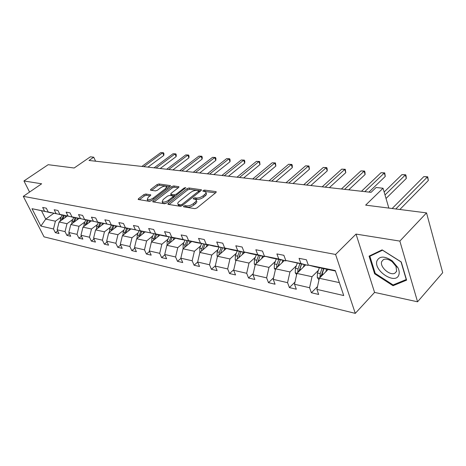 <?xml version="1.0" encoding="UTF-8"?>
<svg xmlns="http://www.w3.org/2000/svg" width="466" height="466" viewBox="0 0 466 466"><rect width="100%" height="100%" fill="white"/><g stroke="black" fill="none" stroke-linecap="round" stroke-linejoin="round"><path stroke-width="0.7" d="M183.651 206.123L183.627 206.834L194.846 208.634L196.99 207.941L215.88 192.586L216.207 191.759L215.834 191.602L204.539 190.087L203.089 190.559L202.856 191.13L205.704 191.916C206.257 192.592 205.896 193.472 204.621 194.555L203.065 195.807C200.84 197.403 198.603 198.132 196.361 197.998L194.922 197.788L193.46 198.266L193.215 198.854L196.023 199.658C196.594 200.357 196.215 201.265 194.899 202.384L193.314 203.659C191.048 205.29 188.794 206.024 186.557 205.867L185.124 205.64L183.651 206.123M426.53 212.886L442.7 272.697L417.559 301.799L399.851 241.097L426.53 212.886L365.647 205.133L383.035 188.235L376.114 187.489L371.07 192.347L89.006 160.461L93.736 157.188L90.369 156.826L74.164 168.005L48.173 164.696L23.947 180.959L29.568 192.056M145.765 194.007L143.808 194.654L138.553 198.644L138.152 199.465L149.44 201.353L151.444 200.695L170.032 186.365L170.399 185.585L158.976 183.959L157.042 184.6L150.85 189.307L150.46 190.093L150.751 190.215L155.446 190.897L157.409 190.245L160.502 187.885C163.083 186.243 165.104 185.777 166.566 186.493L165.564 188.59L153.337 198.003C150.728 199.675 148.695 200.147 147.239 199.419L148.299 197.223L150.349 195.65L150.739 194.84L145.765 194.007L146.318 195.283L144.367 195.924L139.363 199.733M399.851 241.097L356.047 234.089L335.578 254.459L23.3 196.343L41.649 183.796L23.947 180.959M168.278 203.374L167.9 204.225L168.214 204.364L180.185 206.287L182.282 205.599L201.091 190.577L201.429 189.767L189.015 187.996L186.994 188.666L168.278 203.374L168.739 204.446M164.492 203.764L152.72 201.795L153.11 200.957L171.715 186.592L173.696 185.94L178.927 186.732L178.565 187.524L171.08 193.349L170.707 194.159L174.325 194.776L176.346 194.112L184.152 188.002L185.794 187.629L166.543 203.094L164.492 203.764M51.441 212.805L32.008 208.698L44.573 211.261L42.662 207.457L46.303 208.18L48.219 212.007L56.089 213.609L54.167 209.741L57.947 210.492L59.875 214.383L68.048 216.049L66.114 212.112L70.04 212.892L71.974 216.853L80.467 218.583L78.527 214.576L82.61 215.385L84.55 219.416L93.381 221.216L91.435 217.139L95.687 217.977L97.633 222.084L106.819 223.96L104.873 219.801L109.294 220.68L111.246 224.857L120.816 226.814L118.865 222.579L123.473 223.488L125.424 227.752L135.402 229.785L133.445 225.468L138.251 226.424L140.208 230.769L150.617 232.889L148.66 228.486L153.681 229.482L155.638 233.915L166.508 236.128L164.55 231.637L169.793 232.68L171.75 237.2L183.109 239.518L181.157 234.934L186.639 236.023L188.59 240.631L200.479 243.06L198.533 238.382L204.271 239.518L206.217 244.231L218.671 246.77L216.731 241.988L222.748 243.182L224.688 247.994L237.742 250.656L235.813 245.774L242.128 247.027L244.05 251.943L257.762 254.739L255.846 249.747L262.48 251.063L264.385 256.09L278.796 259.032L276.903 253.923L283.876 255.31L285.763 260.453L300.925 263.54L299.055 258.321L306.407 259.778L308.271 265.038L335.275 270.548L343.733 295.549L316.892 289.392L318.686 294.46L311.393 292.747L309.593 287.72L294.506 284.26L296.324 289.211L289.398 287.586L287.569 282.664L273.227 279.373L275.068 284.225L268.474 282.676L266.628 277.858L252.968 274.73L254.826 279.478L248.541 277.998L246.683 273.286L233.664 270.297L235.534 274.946L229.54 273.542L227.664 268.923L215.24 266.074L217.121 270.63L211.401 269.284L209.514 264.758L197.648 262.038L199.535 266.5L194.066 265.218L192.173 260.779L180.825 258.176L182.719 262.55L177.482 261.327L175.589 256.976L164.719 254.483L166.618 258.776L161.603 257.599L159.704 253.329L149.295 250.941L151.194 255.158L146.388 254.028L144.489 249.84L134.505 247.551L136.404 251.687L131.791 250.603L129.898 246.491L120.315 244.295L122.209 248.355L117.776 247.312L115.883 243.275L106.679 241.167L108.572 245.151L104.314 244.155L102.427 240.188L93.579 238.161L95.46 242.075L91.365 241.114L89.484 237.217L80.968 235.266L82.849 239.116L78.911 238.19L77.03 234.363L68.834 232.482L70.71 236.268L66.912 235.377L65.042 231.614L57.143 229.802L59.007 233.524L55.349 232.662L53.485 228.963L40.874 226.068L32.008 208.698M51.272 212.921L44.573 211.261M335.578 254.459L355.284 313.368L44.037 236.856L23.3 196.343M72.877 219.381L66.987 223.703L59.077 221.991L67.092 216.16M59.077 221.991L57.143 229.802M66.987 223.703L65.042 231.614M63.009 215.164L48.219 212.007M62.834 215.286L56.089 213.609M84.94 221.886L79.004 226.301L70.791 224.525L78.876 218.566M70.791 224.525L68.834 232.482M79.004 226.301L77.03 234.363M75.02 217.61L59.875 214.383M74.84 217.739L68.048 216.049M97.47 224.484L91.487 228.998L82.954 227.158L91.115 221.053M82.954 227.158L80.968 235.266M91.487 228.998L89.484 237.217M87.492 220.15L71.974 216.853M87.305 220.29L80.467 218.583M110.483 227.187L104.454 231.806L95.588 229.889L103.831 223.633M95.588 229.889L93.579 238.161M104.454 231.806L102.427 240.188M100.458 222.789L84.55 219.416M100.26 222.94L93.381 221.216M124.014 230L117.945 234.724L108.724 232.726L117.048 226.319M108.724 232.726L106.679 241.167M117.945 234.724L115.883 243.275M113.943 225.538L97.633 222.084M113.745 225.695L106.819 223.96M138.099 232.918L131.983 237.759L122.383 235.685L130.795 229.103M122.383 235.685L120.315 244.295M131.983 237.759L129.898 246.491M127.987 228.398L111.246 224.857M127.777 228.561L120.816 226.814M152.766 235.965L146.609 240.922L136.608 238.761L145.101 232.004M136.608 238.761L134.505 247.551M146.609 240.922L144.489 249.84M142.619 231.375L125.424 227.752M142.398 231.55L135.402 229.785M168.051 239.14L161.859 244.219L151.427 241.965L160.001 235.021M151.427 241.965L149.295 250.941M161.859 244.219L159.704 253.329M157.875 234.48L140.208 230.769M157.648 234.666L150.617 232.889M184 242.448L177.767 247.662L166.88 245.308L175.542 238.161M166.88 245.308L164.719 254.483M177.767 247.662L175.589 256.976M173.806 237.718L162.675 235.697L155.638 233.915M173.562 237.922L166.508 236.128M200.654 245.908L194.386 251.256L183.016 248.797L191.759 241.44M183.016 248.797L180.825 258.176M194.386 251.256L192.173 260.779M190.443 241.108L178.81 238.994L171.75 237.2M190.192 241.318L183.109 239.518M218.065 249.52L211.762 255.019L199.867 252.444L208.692 244.866M199.867 252.444L197.648 262.038M211.762 255.019L209.514 264.758M207.848 244.644L195.679 242.442L188.59 240.631M207.58 244.877L200.479 243.06M236.274 253.3L229.942 258.95L217.5 256.259L226.371 248.465M217.5 256.259L215.24 266.074M229.942 258.95L227.664 268.923M226.062 248.349L213.323 246.048L206.217 244.231M225.783 248.594L218.671 246.77M255.345 257.261L248.995 263.069L235.953 260.249L244.627 252.45M235.953 260.249L233.664 270.297M248.995 263.069L246.683 273.286M245.157 252.228L244.86 252.496L231.8 249.823L224.688 247.994M244.86 252.496L237.742 250.656M275.348 261.414L268.975 267.391L255.292 264.432L264.001 256.405M255.292 264.432L252.968 274.73M268.975 267.391L266.628 277.858M265.183 256.3L264.874 256.585L251.168 253.784L244.05 251.943M264.874 256.585L257.762 254.739M296.335 265.771L289.951 271.928L275.587 268.824L284.312 260.558M275.587 268.824L273.227 279.373M289.951 271.928L287.569 282.664M286.229 260.57L285.897 260.884L271.497 257.943L264.385 256.09M285.897 260.884L278.796 259.032M318.4 270.35L312.01 276.699L296.9 273.431L305.644 264.921M296.9 273.431L294.506 284.26M312.01 276.699L309.593 287.72M308.358 265.061L308.009 265.404L285.763 260.453M308.009 265.404L300.925 263.54M339.359 282.617L319.321 278.284L328.064 269.505M319.321 278.284L316.892 289.392M356.047 234.089L374.571 292.403L417.559 301.799M374.571 292.403L355.284 313.368M388.842 208.086L383.035 188.235M95.577 161.207L93.736 157.188M41.602 210.947L45.72 219.102L55.407 221.199L61.25 216.97M53.718 213.37L45.72 219.102L40.874 226.068M335.433 271.008L315.336 266.901L308.271 265.038M55.407 221.199L53.485 228.963M317.509 286.573L311.393 292.747M294.984 282.111L289.398 287.586M273.577 277.806L268.474 282.676M253.207 273.664L248.541 277.998M233.804 269.674L229.54 273.542M215.298 265.83L211.401 269.284M197.671 262.09L194.066 265.218M180.925 258.403L177.482 261.327M164.888 254.861L161.603 257.599M149.528 251.459L146.388 254.028M134.802 248.186L131.791 250.603M120.659 245.034L117.776 247.312M107.081 242.005L104.314 244.155M94.021 239.081L91.365 241.114M81.457 236.268L78.911 238.19M69.364 233.553L66.912 235.377M57.708 230.932L55.349 232.662M374.623 273.781L393.036 285.722L406.614 280.142L401.255 261.95L382.12 249.869L369.078 256.119L374.623 273.781L375.177 273.192M185.031 207.061L187.116 207.224C189.359 207.382 191.608 206.648 193.873 205.023L193.314 203.659M196.291 200.316L196.576 201.009C197.141 201.714 196.769 202.623 195.452 203.741L193.873 205.023M205.966 192.569L206.246 193.262C206.799 193.938 206.438 194.823 205.162 195.901L203.613 197.159C201.388 198.755 199.151 199.483 196.914 199.349L194.922 199.18M215.554 192.848L204.644 191.444M200.764 190.839L189.557 189.312L187.53 189.977L169.088 204.504M180.546 204.918L182.008 204.434L198.504 191.281L198.749 190.71L197.001 190.408C194.811 190.291 192.621 191.008 190.431 192.563L179.177 201.481C177.831 202.599 177.441 203.508 177.995 204.213L180.546 204.918L181.082 206.199M178.303 204.935L178.56 205.553L179.62 206.024L179.055 204.679M180.936 206.234L179.62 206.024M153.92 202.069L172.257 187.88L171.715 186.592M178.239 187.775L174.232 187.227L172.257 187.88M171.185 195.289L175.525 196.052M163.199 199.483L162.174 201.72C163.7 202.489 165.791 202.017 168.447 200.293L172.816 196.873L173.189 196.052L172.869 195.912L169.572 195.423L167.556 196.087L163.199 199.483M162.669 202.011L162.739 203.036C163.514 203.636 164.9 203.56 166.91 202.809M173.783 197.415L173.265 196.227M150.081 195.854L146.318 195.283M147.611 200.281L147.798 200.706C148.497 201.26 149.784 201.201 151.654 200.531M167.242 188.514L166.746 186.924M169.711 186.61L159.518 185.223L157.584 185.864L151.689 190.349M394.131 284.51L393.036 285.722M325.711 271.87L326.66 269.214M318.977 279.833L317.276 277.573L317.445 273L319.35 267.723M399.863 209.49L428.336 180.499L427.398 176.958L423.804 176.631L392.162 208.506M321.517 276.076L323.87 268.643M322.111 268.288L320.206 273.583L320.037 277.561M319.775 276.903L321.354 275.319L323.66 268.602M395.785 208.972L427.398 176.958L427.706 176.8L428.336 180.499M423.804 176.631L427.706 176.8M303.29 267.216L304.234 264.63M296.632 274.655L295.24 272.814L295.392 268.346L297.279 263.208M386.029 198.469L406.329 178.414L405.368 174.948L401.931 174.633L384.147 192.027M299.259 271.136L301.578 264.088M299.906 263.75L298.019 268.905L297.745 272.61M297.599 272.138L299.172 270.606L301.461 264.065M385.003 194.957L405.368 174.948L405.735 174.802L406.119 176.183L406.329 178.414M401.931 174.633L405.735 174.802M281.959 262.789L282.897 260.273M275.377 269.75L274.27 268.282L274.404 263.925L276.28 258.915M368.938 192.109L385.277 176.422L384.293 173.026L381.002 172.723L361.5 191.264M278.097 266.447L280.369 259.754M278.785 259.428L276.909 264.455L276.565 267.898M276.495 267.612L278.074 266.121L280.34 259.748M364.802 191.637L384.293 173.026L384.718 172.886L385.277 176.422M381.002 172.723L384.718 172.886M398.873 274.812C399.548 272.744 399.216 270.327 397.871 267.566L392.255 260.861C384.706 255.886 379.615 255.869 376.982 260.809C373.243 270.682 395.721 285.274 398.873 274.812M396.648 271.206L395.954 266.255L392.133 261.688C388.819 259.271 385.93 258.56 383.46 259.556L381.671 261.642C379.569 266.907 389.984 276.058 394.888 273.204L396.648 271.206M375.235 273.379L369.87 256.259L382.516 250.207L401.04 261.904L406.23 279.524L393.083 284.942L375.235 273.379M370.796 255.292L369.87 256.259M261.653 258.572L262.579 256.119M255.147 265.09L254.29 263.966L254.413 259.713L256.271 254.826M348.737 189.825L365.111 174.511L364.109 171.185L360.952 170.894L341.415 188.992M257.937 261.997L260.174 255.624M258.659 255.316L256.801 260.214L256.399 263.296L257.96 261.863M344.572 189.353L364.109 171.185L364.581 171.057L364.983 172.385L365.111 174.511M360.952 170.894L364.581 171.057M242.291 254.553L243.211 252.158M235.86 260.663L235.243 259.853L235.347 255.694L237.188 250.929M329.38 187.635L345.778 172.682L344.764 169.42L341.735 169.141L322.175 186.819M238.72 257.762L240.91 251.687M239.466 251.395L237.625 256.172L237.229 259.102M325.204 187.163L344.764 169.42L345.283 169.298L345.778 172.682M341.735 169.141L345.283 169.298M223.808 250.714L224.723 248.378M217.453 256.451L217.051 255.921L217.144 251.856L218.973 247.201M310.828 185.538L327.231 170.923L326.2 167.725L323.293 167.463L303.733 184.734M220.377 253.725L222.527 247.929M221.146 247.65L219.317 252.316L218.915 255.013M306.634 185.066L326.2 167.725L326.759 167.609L327.173 168.89L327.231 170.923M323.293 167.463L326.759 167.609M206.153 247.05L207.055 244.767M199.873 252.444L199.751 248.186L201.557 243.642M293.027 183.522L309.424 169.24L308.375 166.1L305.585 165.844L286.037 182.736M202.85 249.881L204.953 244.335M203.636 244.067L201.825 248.628L201.417 251.11M288.821 183.051L308.375 166.1L308.975 165.989L309.424 169.24M305.585 165.844L308.975 165.989M189.26 243.543L190.157 241.312M183.126 248.704L183.103 244.679L184.891 240.235M275.93 181.594L292.304 167.62L291.25 164.539L288.565 164.294L269.039 180.814M186.091 246.211L188.148 240.905M186.883 240.642L185.095 245.099L184.687 247.394M271.719 181.117L291.25 164.539L291.879 164.434L292.304 165.669L292.304 167.62M288.565 164.294L291.879 164.434M173.09 240.188L174.068 237.788M167.096 245.128L167.166 241.318L168.937 236.973M259.492 179.736L275.843 166.059L274.777 163.036L272.196 162.797L252.712 178.967M170.038 242.704L172.053 237.613M170.841 237.363L169.071 241.72L168.669 243.835M255.286 179.259L274.777 163.036L275.441 162.937L275.843 166.059M272.196 162.797L275.441 162.937M157.595 236.967L158.551 234.648M151.77 241.685L151.887 238.097L153.64 233.85M243.689 177.948L259.999 164.562L258.921 161.591L256.44 161.364L237.002 177.191M154.66 239.343L156.628 234.462M155.469 234.223L153.314 240.433M239.477 177.47L258.921 161.591L259.614 161.498L259.999 164.562M256.44 161.364L259.614 161.498M142.736 233.885L143.668 231.637M137.068 238.388L137.225 235.01L138.967 230.851M228.474 176.23L244.732 163.112L243.654 160.199L241.26 159.978L221.886 175.484M139.911 236.134L141.833 231.433M140.72 231.206L138.594 237.177M224.268 175.752L243.654 160.199L244.37 160.112L244.801 161.277L244.732 163.112M241.26 159.978L244.37 160.112M128.47 230.92L129.385 228.748M122.96 235.231L123.152 232.039L124.871 227.967M213.818 174.569L230.023 161.719L228.934 158.854L226.627 158.644L207.323 173.835M125.75 233.052L127.626 228.532M126.56 228.311L124.457 234.06M209.618 174.098L228.934 158.854L229.68 158.772L230.111 159.92L230.023 161.719M226.627 158.644L229.68 158.772M114.764 228.078L115.661 225.969M109.411 232.196L109.626 229.19L111.327 225.2M199.687 172.973L215.834 160.38L214.744 157.56L212.513 157.357L193.285 172.251M112.143 230.093L114.054 225.567M112.953 225.532L110.879 231.066M195.504 172.502L214.744 157.56L215.508 157.485L215.944 158.609L215.834 160.38M212.513 157.357L215.508 157.485M101.582 225.34L102.462 223.29M96.38 229.289L96.625 226.447L98.309 222.538M186.062 171.436L202.139 159.081L201.044 156.308L198.895 156.116L179.748 170.719M99.06 227.257L100.918 222.905M99.864 222.859L97.825 228.194M181.886 170.964L201.044 156.308L201.83 156.238L202.267 157.345L202.139 159.081M198.895 156.116L201.83 156.238M88.901 222.707L89.769 220.715M83.839 226.493L84.107 223.808L85.773 219.975M172.909 169.944L188.916 157.828L187.815 155.102L185.742 154.916L166.682 169.245M86.472 224.525L88.278 220.348M87.27 220.284L85.261 225.433M168.744 169.478L187.815 155.102L188.619 155.038L189.056 156.127L188.916 157.828M185.742 154.916L188.619 155.038M76.692 220.173L77.542 218.239M71.77 223.802L72.049 221.268L73.698 217.505M160.205 168.511L176.136 156.617L175.035 153.937L173.026 153.757L154.065 167.818M74.35 221.898L76.109 217.878M75.207 217.657L73.162 222.777M156.058 168.04L175.035 153.937L175.857 153.873L176.294 154.945L176.136 156.617M173.026 153.757L175.857 153.873M64.931 217.733L65.758 215.845M60.137 221.216L60.429 218.816L62.06 215.129M147.932 167.125L163.776 155.452L162.681 152.807L160.735 152.632L141.874 166.438M62.671 219.375L64.378 215.502M63.51 215.286L61.506 220.22M143.802 166.659L162.681 152.807L163.514 152.749L163.95 153.803L163.776 155.452M160.735 152.632L163.514 152.749M187.116 207.224L186.557 205.867M195.452 203.741L194.899 202.384M195.475 199.133L194.922 197.788M196.914 199.349L196.361 197.998M203.613 197.159L203.065 195.807M205.162 195.901L204.621 194.555M205.075 191.427L204.539 190.087M216.125 192.347L215.834 191.602M185.684 206.991L185.124 205.64M187.53 189.977L186.994 188.666M189.557 189.312L189.015 187.996M201.353 190.32L201.073 189.621M182.439 205.471L182.008 204.434M198.924 192.307L198.504 191.281M153.57 202.017L153.11 200.957M174.232 187.227L173.696 185.94M178.862 187.227L178.6 186.598M171.575 195.604L171.022 194.293M174.872 196.087L174.325 194.776M176.754 195.085L176.346 194.112M184.553 188.969L184.152 188.002M168.867 201.271L168.447 200.293M173.23 197.852L172.816 196.873M150.704 195.295L150.448 194.718M153.739 198.93L153.337 198.003M165.954 189.511L165.564 188.59M151.275 190.291L150.85 189.307M157.584 185.864L157.042 184.6M159.518 185.223L158.976 183.959M170.346 186.062L170.09 185.456M139.014 199.681L138.553 198.644M144.367 195.924L143.808 194.654M317.334 277.654L319.484 278.12M321.959 273.95L323.346 274.241M317.445 273L320.206 273.583M295.298 272.895L297.063 273.274M299.685 269.255L300.925 269.517M295.392 268.346L298.019 268.905M274.328 268.364L275.744 268.666M278.493 264.787L279.6 265.02M274.404 263.925L276.909 264.455M254.349 264.047L255.455 264.286M258.31 260.535L259.3 260.739M254.413 259.713L256.801 260.214M235.301 259.929L236.111 260.104M239.07 256.475L239.943 256.661M235.347 255.694L237.625 256.172M217.104 255.997L217.657 256.119M220.698 252.601L221.472 252.764M217.144 251.856L219.317 252.316M199.716 252.24L200.03 252.31M203.147 248.902L203.823 249.048M199.751 248.186L201.825 248.628M186.353 245.366L186.948 245.489M183.103 244.679L185.095 245.099M170.276 241.976L170.789 242.081M167.166 241.318L169.071 241.72M154.869 238.726L155.312 238.819M151.887 238.097L153.71 238.481M140.091 235.61L140.464 235.691M137.225 235.01L138.979 235.377M125.907 232.621L126.216 232.685M123.152 232.039L124.836 232.394M109.626 229.19L111.246 229.534M96.625 226.447L98.18 226.779M84.107 223.808L85.604 224.129M72.049 221.268L73.494 221.571M60.429 218.816L61.821 219.113M199.279 192.027L198.801 190.85M178.56 205.553L177.995 204.213M171.261 195.464L170.707 194.159M162.739 203.036L162.174 201.72M147.798 200.706L147.239 199.419M392.133 261.688L392.255 260.861M395.954 266.255L397.871 267.566M396.595 271.346L394.888 273.204"/></g></svg>
